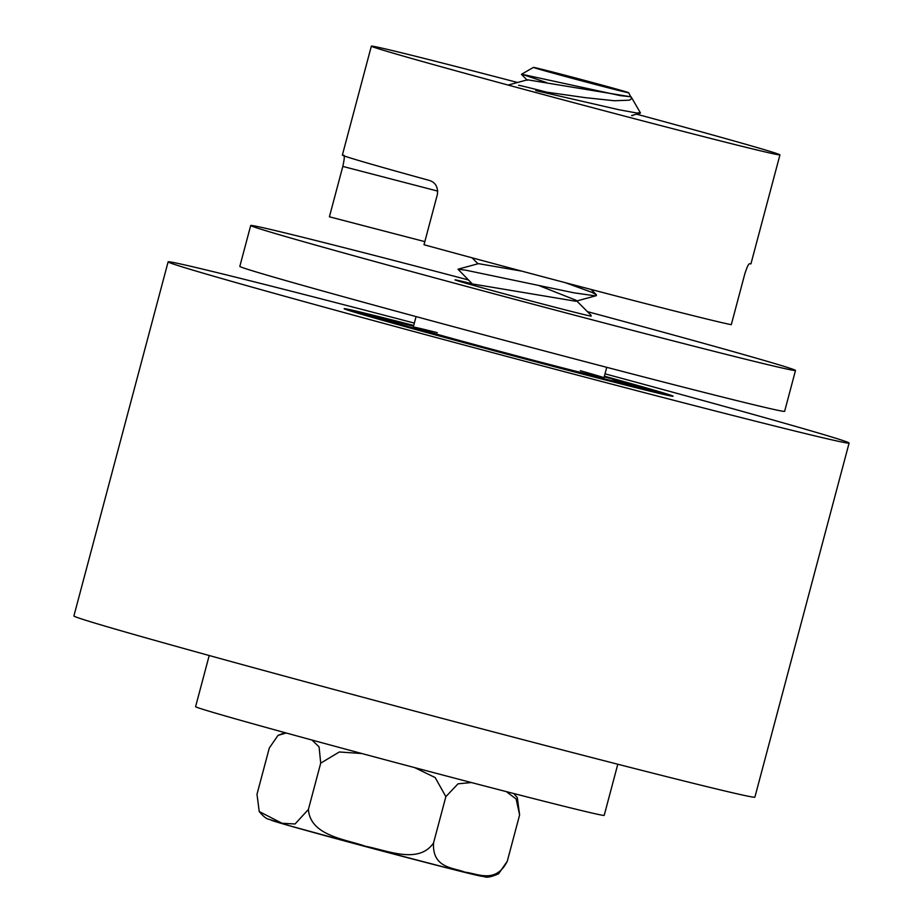 <?xml version="1.0" encoding="UTF-8"?>
<svg xmlns="http://www.w3.org/2000/svg" width="923" height="923" viewBox="0 0 923 923"><rect width="100%" height="100%" fill="white"/><g stroke="black" fill="none" stroke-linecap="round" stroke-linejoin="round"><path stroke-width="1.38" d="M343.783 155.168C344.694 155.641 344.371 159.391 342.814 166.417L437.767 191.119M424.834 241.63L329.407 216.801L342.814 166.417M779.947 154.868L750.953 263.816A211.402 2.584 14.9 0 1 749.534 263.747C748.461 263.874 746.857 267.393 744.699 274.293L731.293 324.688A211.402 2.584 14.9 0 1 424.003 244.733L437.41 194.349C438.16 187.081 435.506 182.454 429.472 180.47A211.402 2.584 14.9 0 1 342.364 155.099L371.346 46.15A211.402 2.584 14.9 0 0 574.983 103.007A211.402 2.584 14.9 0 0 779.947 154.868A211.402 2.584 14.9 0 0 762.121 149.03A211.402 2.584 14.9 0 0 636.605 114.175M518.611 85.331A59.026 0.727 -165.1 0 1 546.831 92.196M632.059 115.41A59.026 0.727 -165.1 0 1 632.682 115.687M517.561 82.493A211.402 2.584 14.9 0 0 371.346 46.15M591.078 316.012A70.471 0.865 -165.1 0 1 591.205 316.104A70.471 0.865 -165.1 0 1 522.88 298.81A70.471 0.865 -165.1 0 1 455.004 279.865A70.471 0.865 -165.1 0 1 472.241 283.857M587.397 311.628A281.873 3.438 -165.1 0 1 795.499 370.458A281.873 3.438 -165.1 0 1 522.222 301.313A281.873 3.438 -165.1 0 1 250.71 225.5A281.873 3.438 -165.1 0 1 344.614 247.802A281.873 3.438 -165.1 0 1 468.296 279.911M795.499 370.458L784.631 411.323A281.873 3.438 -165.1 0 1 511.342 342.168A281.873 3.438 -165.1 0 1 239.83 266.355L250.71 225.5M617.799 764.232L604.196 815.378A211.402 2.584 -165.1 0 1 554.561 803.91A211.402 2.584 -165.1 0 1 328.38 744.503A211.402 2.584 -165.1 0 1 195.595 706.66L209.209 655.515M604.38 376.192A170.178 2.077 -165.1 0 1 672.867 396.048A170.178 2.077 -165.1 0 1 673.063 396.221A170.178 2.077 -165.1 0 1 508.077 354.467A170.178 2.077 -165.1 0 1 344.152 308.697A170.178 2.077 -165.1 0 1 413.7 325.45M605.015 373.827A352.344 4.303 -165.1 0 1 848.687 442.717A352.344 4.303 -165.1 0 1 849.102 443.052A352.344 4.303 -165.1 0 1 507.5 356.613A352.344 4.303 -165.1 0 1 168.113 261.855A352.344 4.303 -165.1 0 1 414.335 323.096M849.102 443.052L754.887 797.149A352.344 4.303 -165.1 0 1 413.285 710.71A352.344 4.303 -165.1 0 1 73.898 615.953L168.113 261.855M361.862 753.526L339.295 751.98L320.708 763.159L319.081 746.88L311.986 740.05M286.222 733L278.031 735.389L269.308 747.988L256.986 794.288L259.236 811.559L282.034 823.27L295.048 823.985L308.386 809.471C310.44 835.823 345.364 839.134 365.612 846.31C386.749 850.187 418.673 864.759 433.545 842.93C432.114 868.255 453.32 867.516 465.065 872.189C477.699 873.562 495.893 884.072 507.292 861.217L498.57 873.816C491.671 876.804 487.032 877.796 484.667 876.804L455.454 870.054L369.673 847.683L288.957 825.6L268.166 819.082C266.032 818.586 263.055 816.082 259.236 811.559M471.388 782.542L458.039 783.823L445.867 796.63L435.16 777.558L414.612 767.601M517.284 797.518L519.614 814.917L516.13 798.972L506.312 791.611M308.386 809.471L320.708 763.159M433.545 842.93L445.867 796.63M630.917 96.592L631.482 98.761L629.451 100.169L614.395 100.745L585.32 97.653L535.79 90.627L618.837 109.71L636.847 113.033L640.32 112.71M546.37 82.505L522.187 74.336L620.164 95.588L630.674 96.788L628.748 92.762A49.323 0.6 -165.1 0 1 580.925 80.659A49.323 0.6 -165.1 0 1 533.413 67.391A49.323 0.6 -165.1 0 1 561.611 74.336A49.323 0.6 -165.1 0 1 628.748 92.762M475.564 285.968L473.038 284.065L575.756 301.244L596.258 295.683M590.824 316.104L591.043 315.274L576.021 300.24L539.701 285.876M565.303 282.68L591.828 292.314L596.454 294.829L596.258 295.672L594.966 295.81L574.002 292.833L465.896 270.208L457.97 269.216L478.483 263.643L521.864 271.154M508.111 85.066L527.471 79.793L630.64 96.788M457.97 269.216L472.911 284.538M507.292 861.217L519.614 814.917M580.313 370.711A98.657 1.2 -165.1 0 1 603.942 377.83A98.657 1.2 -165.1 0 1 511.827 354.559A98.657 1.2 -165.1 0 1 413.504 327.25A98.657 1.2 -165.1 0 1 413.273 327.088A98.657 1.2 -165.1 0 1 437.306 332.661M604.196 376.884L628.459 383.022A162.079 1.984 -165.1 0 1 646.908 388.283L612.56 379.353A123.324 1.511 -165.1 0 1 627.778 384.164A123.324 1.511 -165.1 0 1 627.755 384.187L665.241 394.121A162.079 1.984 -165.1 0 1 665.241 394.133A162.079 1.984 -165.1 0 1 661.814 393.636L625.702 383.899L625.459 384.81M625.702 383.899A123.324 1.511 -165.1 0 1 598.323 377.357L628.69 385.872M628.725 385.733A162.079 1.984 -165.1 0 1 605.027 379.722L584.051 373.734A123.324 1.511 -165.1 0 1 526.918 358.862L535.986 361.862M584.051 373.734L583.878 374.392M536.009 361.77A162.079 1.984 -165.1 0 1 503.127 353.048L507.108 353.613A123.324 1.511 -165.1 0 1 446.94 337.38L446.767 338.003M446.94 337.38L430.476 333.445A162.079 1.984 -165.1 0 1 403.789 326.096L430.856 332.949A123.324 1.511 -165.1 0 1 395.817 322.958L395.552 323.938M395.817 322.958L361.493 314.028A162.079 1.984 -165.1 0 1 353.497 311.478L390.994 321.423A123.324 1.511 -165.1 0 1 389.437 320.743A123.324 1.511 -165.1 0 1 397.467 322.323L373.111 315.793L372.892 316.624M373.111 315.793L361.355 312.585A162.079 1.984 -165.1 0 1 375.788 316.035L406.166 324.411A123.324 1.511 -165.1 0 1 413.504 326.211M648.961 390.21L648.788 390.879M646.908 388.283L646.665 389.194M636.212 385.537L635.982 386.379M361.355 312.585L361.112 313.474M478.61 874.935A109.052 1.327 -165.1 0 1 386.195 852.079A109.052 1.327 -165.1 0 1 271.639 820.12M416.065 316.589L413.273 327.088M606.746 367.319L603.942 377.83M284.965 732.654L278.019 735.389M517.365 797.645L513.719 793.526M640.274 113.183L631.586 115.537M521.518 74.451L527.333 80.289M478.01 263.77L472.045 257.794M596.454 294.829L591.078 289.453M470.857 284.653L473.038 284.065M533.413 67.391L521.483 74.302M631.286 97.123L640.435 112.906M665.241 394.133L665.068 394.744"/></g></svg>
